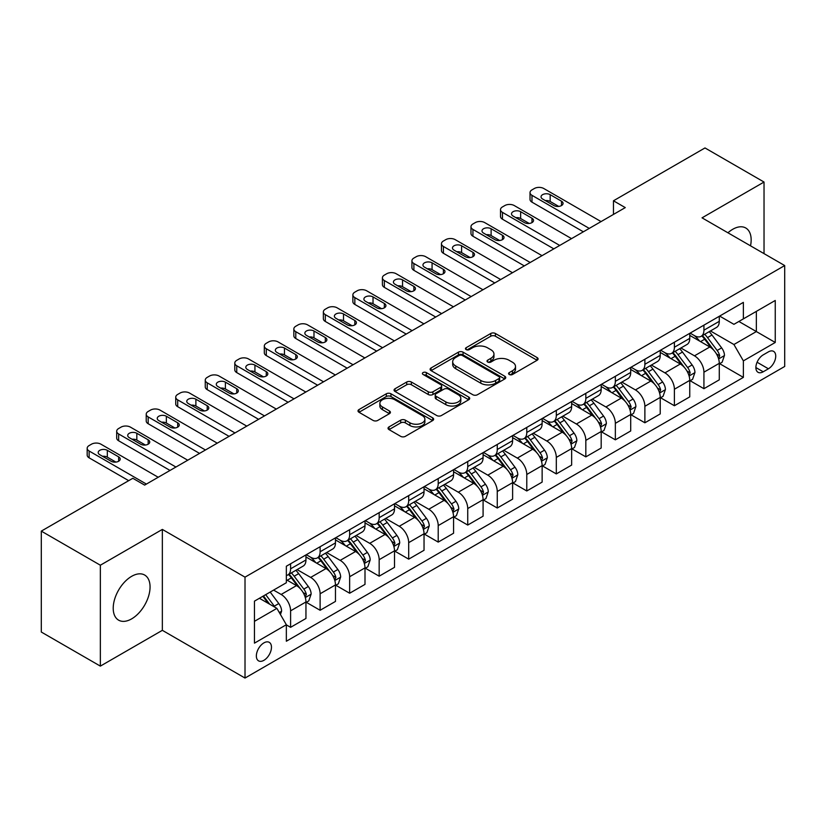 <?xml version="1.0" encoding="UTF-8"?>
<svg xmlns="http://www.w3.org/2000/svg" width="826" height="826" viewBox="0 0 826 826"><rect width="100%" height="100%" fill="white"/><g stroke="black" fill="none" stroke-linecap="round" stroke-linejoin="round"><path stroke-width="1.24" d="M509.25 374.488A2.292 1.322 0 0 0 512.502 374.488L537.127 360.26A3.283 1.889 0 0 0 538.087 358.918A3.283 1.889 0 0 0 537.127 357.586L495.404 333.487A3.283 1.889 0 0 0 490.768 333.487L466.132 347.715A2.292 1.322 0 0 0 465.461 348.655A2.292 1.322 0 0 0 466.132 349.584A2.292 1.322 0 0 0 469.375 349.584L472.565 347.746A10.49 6.061 0 0 1 487.402 347.746L490.881 349.749A10.49 6.061 0 0 1 493.958 354.034A10.49 6.061 0 0 1 490.881 358.319L487.691 360.157A2.292 1.322 0 0 0 487.02 361.096A2.292 1.322 0 0 0 487.691 362.036A2.292 1.322 0 0 0 490.943 362.036L494.124 360.198A10.49 6.061 0 0 1 508.961 360.198L512.44 362.201A10.49 6.061 0 0 1 515.517 366.486A10.49 6.061 0 0 1 512.44 370.771L509.25 372.609A2.292 1.322 0 0 0 508.579 373.548A2.292 1.322 0 0 0 509.25 374.488L509.25 372.609M131.644 618.87A26.05 15.044 120 0 0 148.659 595.918A26.05 15.044 120 0 0 144.664 575.041A26.05 15.044 120 0 0 131.644 576.331A26.05 15.044 120 0 0 114.618 599.284A26.05 15.044 120 0 0 118.614 620.161A26.05 15.044 120 0 0 131.644 618.87M750.524 245.828A26.05 15.044 120 0 0 745.764 227.997A26.05 15.044 120 0 0 732.734 229.287A26.05 15.044 120 0 0 727.943 232.787M263.907 660.325A10.686 6.174 120 0 0 270.887 650.909A10.686 6.174 120 0 0 269.255 642.339A10.686 6.174 120 0 0 263.907 642.876A10.686 6.174 120 0 0 256.927 652.292A10.686 6.174 120 0 0 258.559 660.852A10.686 6.174 120 0 0 263.907 660.325M388.994 426.918A3.283 1.889 0 0 0 388.034 428.26A3.283 1.889 0 0 0 388.994 429.592L400.693 436.355A3.283 1.889 0 0 0 405.339 436.355L432.69 420.558A3.283 1.889 0 0 0 433.65 419.226A3.283 1.889 0 0 0 432.69 417.884L390.956 393.785A3.283 1.889 0 0 0 386.32 393.785L358.969 409.582A3.283 1.889 0 0 0 358.009 410.925A3.283 1.889 0 0 0 358.969 412.257L373.104 420.424A3.283 1.889 0 0 0 377.75 420.424L389.449 413.671A3.283 1.889 0 0 0 390.409 412.329A3.283 1.889 0 0 0 389.449 410.987L382.438 406.939A8.766 5.059 0 0 1 379.867 403.356A8.766 5.059 0 0 1 385.288 398.679A8.766 5.059 0 0 1 394.849 399.784L422.313 415.643A8.766 5.059 0 0 1 424.884 419.226A8.766 5.059 0 0 1 419.474 423.903A8.766 5.059 0 0 1 409.913 422.798L405.339 420.155A3.283 1.889 0 0 0 400.693 420.155L388.994 426.918L388.994 429.592M162.35 529.414L100.349 565.211L41.3 531.118L41.3 632.035L100.349 666.117L162.35 630.331L245.012 678.053L245.012 577.147L162.35 529.414L162.35 630.331M764.029 253.623L764.029 182.04L702.038 217.837L784.7 265.559L245.012 577.147M764.029 182.04L704.991 147.947L613.46 200.79L613.46 214.419M41.3 531.118L132.821 478.285L144.633 485.099L625.272 207.605L613.46 200.79M472.802 394.725A3.283 1.889 0 0 0 477.438 394.725L504.789 378.938A3.283 1.889 0 0 0 505.749 377.596A3.283 1.889 0 0 0 504.789 376.253L463.066 352.165A3.283 1.889 0 0 0 458.42 352.165L431.069 367.962A3.283 1.889 0 0 0 430.109 369.294A3.283 1.889 0 0 0 431.069 370.637L472.802 394.725M423.986 374.983A2.292 1.322 0 0 1 426.319 375.303L426.319 372.578L468.745 397.069A3.283 1.889 0 0 1 469.705 398.411A3.283 1.889 0 0 1 468.745 399.743L441.383 415.54A3.283 1.889 0 0 1 436.748 415.54L395.014 391.452L395.014 388.767A3.283 1.889 0 0 0 394.054 390.109A3.283 1.889 0 0 0 395.014 391.452M395.014 388.767L406.722 382.015A3.283 1.889 0 0 1 411.358 382.015L428.281 391.782A3.283 1.889 0 0 0 432.927 391.782L440.692 387.301A3.283 1.889 0 0 0 441.652 385.959A3.283 1.889 0 0 0 440.692 384.617L423.067 374.446A2.292 1.322 0 0 1 422.396 373.517A2.292 1.322 0 0 1 423.81 372.289A2.292 1.322 0 0 1 426.319 372.578M768.407 351.876L763.203 354.881A10.356 5.978 120 0 0 756.44 363.998A10.356 5.978 120 0 0 758.031 372.299A10.356 5.978 120 0 0 763.203 371.783L768.407 368.788A10.356 5.978 120 0 0 775.17 359.661A10.356 5.978 120 0 0 773.58 351.36A10.356 5.978 120 0 0 768.407 351.876M245.012 678.053L784.7 366.465L784.7 265.559M719.632 316.079L733.922 324.329L743.369 318.877L743.369 302.378L286.343 566.233L286.343 582.733L254.46 601.142L254.46 643.144L286.343 624.735L286.343 641.234L743.369 377.379L743.369 360.879L733.922 344.514L710.432 330.958M743.369 318.877L775.253 300.468L775.253 342.47L743.369 360.879M100.349 565.211L100.349 666.117M738.878 321.469L756.358 331.556L756.358 311.381L775.253 300.468M733.922 344.514L756.358 331.556L775.253 342.47M254.46 621.328L276.896 608.37L259.416 598.282M286.343 624.869L290.597 627.326L290.597 610.827A13.361 7.713 -120 0 0 281.15 594.462L273.592 590.094M290.597 627.326L305.95 618.467L305.95 601.968A13.361 7.713 -120 0 0 296.503 585.603L286.343 579.738M306.301 602.309L320.116 610.28L320.116 593.78A13.361 7.713 -120 0 0 310.669 577.415L297.102 569.589M320.116 610.28L335.47 601.421L335.47 584.922A13.361 7.713 -120 0 0 326.022 568.556L305.95 556.961M335.821 585.262L349.646 593.233L349.646 576.734A13.361 7.713 -120 0 0 340.198 560.369L326.631 552.542M349.646 593.233L364.999 584.374L364.999 567.875A13.361 7.713 -120 0 0 355.552 551.51L335.47 539.915M365.35 568.216L379.165 576.187L379.165 559.687A13.361 7.713 -120 0 0 369.718 543.332L356.151 535.496M379.165 576.187L394.518 567.328L394.518 550.828A13.361 7.713 -120 0 0 385.071 534.463L364.999 522.868M394.869 551.169L408.694 559.15L408.694 542.651A13.361 7.713 -120 0 0 399.247 526.286L385.68 518.449M408.694 559.15L424.037 550.281L424.037 533.782A13.361 7.713 -120 0 0 414.59 517.417L394.518 505.832M424.399 534.123L438.214 542.104L438.214 525.604A13.361 7.713 -120 0 0 428.766 509.239L415.199 501.403M438.214 542.104L453.567 533.235L453.567 516.735A13.361 7.713 -120 0 0 444.12 500.37L424.037 488.785M453.918 517.076L467.733 525.057L467.733 508.558A13.361 7.713 -120 0 0 458.285 492.193L444.729 484.356M467.733 525.057L483.086 516.188L483.086 499.689A13.361 7.713 -120 0 0 473.639 483.324L453.567 471.739M483.447 500.029L497.262 508.011L497.262 491.511A13.361 7.713 -120 0 0 487.815 475.146L474.248 467.32M497.262 508.011L512.616 499.152L512.616 482.642A13.361 7.713 -120 0 0 503.168 466.287L483.086 454.692M512.967 482.993L526.781 490.964L526.781 474.465A13.361 7.713 -120 0 0 517.334 458.1L503.767 450.273M526.781 490.964L542.135 482.105L542.135 465.606A13.361 7.713 -120 0 0 532.687 449.241L512.616 437.646M542.486 465.947L556.311 473.917L556.311 457.418A13.361 7.713 -120 0 0 546.864 441.053L533.297 433.227M556.311 473.917L571.654 465.059L571.654 448.559A13.361 7.713 -120 0 0 562.207 432.194L542.135 420.599M572.015 448.9L585.83 456.871L585.83 440.372A13.361 7.713 -120 0 0 576.383 424.006L562.816 416.18M585.83 456.871L601.183 448.012L601.183 431.513A13.361 7.713 -120 0 0 591.736 415.148L571.654 403.553M601.534 431.853L615.349 439.835L615.349 423.325A13.361 7.713 -120 0 0 605.902 406.97L592.345 399.134M615.349 439.835L630.703 430.965L630.703 414.466A13.361 7.713 -120 0 0 621.255 398.101L601.183 386.516M631.064 414.807L644.879 422.788L644.879 406.289A13.361 7.713 -120 0 0 635.431 389.924L621.864 382.087M644.879 422.788L660.232 413.919L660.232 397.42A13.361 7.713 -120 0 0 650.785 381.054L630.703 369.47M660.583 397.76L674.398 405.742L674.398 389.242A13.361 7.713 -120 0 0 664.951 372.877L651.384 365.04M674.398 405.742L689.751 396.872L689.751 380.373A13.361 7.713 -120 0 0 680.304 364.008L660.232 352.423M690.102 380.714L703.928 388.695L703.928 372.196A13.361 7.713 -120 0 0 694.48 355.83L680.913 347.994M703.928 388.695L719.281 379.826L719.281 363.326A13.361 7.713 -120 0 0 709.833 346.972L689.751 335.377M690.102 333.126L694.48 335.645A13.361 7.713 -120 0 0 701.16 336.306A13.361 7.713 -120 0 0 703.928 330.194L703.928 325.145M660.583 350.172L664.951 352.692A13.361 7.713 -120 0 0 671.631 353.352A13.361 7.713 -120 0 0 674.398 347.24L674.398 342.191M631.064 367.219L635.431 369.738A13.361 7.713 -120 0 0 642.112 370.399A13.361 7.713 -120 0 0 644.879 364.287L644.879 359.238M601.534 384.266L605.902 386.785A13.361 7.713 -120 0 0 612.582 387.446A13.361 7.713 -120 0 0 615.349 381.333L615.349 376.284M572.015 401.302L576.383 403.831A13.361 7.713 -120 0 0 583.063 404.492A13.361 7.713 -120 0 0 585.83 398.38L585.83 393.331M542.486 418.348L546.864 420.878A13.361 7.713 -120 0 0 553.544 421.539A13.361 7.713 -120 0 0 556.311 415.416L556.311 410.377M512.967 435.395L517.334 437.925A13.361 7.713 -120 0 0 524.014 438.585A13.361 7.713 -120 0 0 526.781 432.463L526.781 427.424M483.447 452.441L487.815 454.961A13.361 7.713 -120 0 0 494.495 455.632A13.361 7.713 -120 0 0 497.262 449.509L497.262 444.46M453.918 469.488L458.285 472.007A13.361 7.713 -120 0 0 464.966 472.668A13.361 7.713 -120 0 0 467.733 466.556L467.733 461.507M424.399 486.535L428.766 489.054A13.361 7.713 -120 0 0 435.447 489.715A13.361 7.713 -120 0 0 438.214 483.602L438.214 478.553M394.869 503.581L399.247 506.101A13.361 7.713 -120 0 0 405.927 506.761A13.361 7.713 -120 0 0 408.694 500.649L408.694 495.6M365.35 520.628L369.718 523.147A13.361 7.713 -120 0 0 376.398 523.808A13.361 7.713 -120 0 0 379.165 517.695L379.165 512.647M335.821 537.664L340.198 540.194A13.361 7.713 -120 0 0 346.879 540.854A13.361 7.713 -120 0 0 349.646 534.732L349.646 529.693M306.301 554.711L310.669 557.24A13.361 7.713 -120 0 0 317.349 557.901A13.361 7.713 -120 0 0 320.116 551.778L320.116 546.74M719.632 363.667L743.369 377.379M701.16 336.306L716.514 327.447A13.361 7.713 -120 0 0 719.281 321.335L719.281 316.286M671.631 353.352L686.984 344.494A13.361 7.713 -120 0 0 689.751 338.371L689.751 333.332M642.112 370.399L657.465 361.54A13.361 7.713 -120 0 0 660.232 355.417L660.232 350.379M612.582 387.446L627.936 378.587A13.361 7.713 -120 0 0 630.703 372.464L630.703 367.425M583.063 404.492L598.416 395.623A13.361 7.713 -120 0 0 601.183 389.511L601.183 384.462M553.544 421.539L568.887 412.67A13.361 7.713 -120 0 0 571.654 406.557L571.654 401.508M524.014 438.585L539.368 429.716A13.361 7.713 -120 0 0 542.135 423.604L542.135 418.555M494.495 455.632L509.849 446.763A13.361 7.713 -120 0 0 512.616 440.65L512.616 435.601M464.966 472.668L480.319 463.809A13.361 7.713 -120 0 0 483.086 457.697L483.086 452.648M435.447 489.715L450.8 480.856A13.361 7.713 -120 0 0 453.567 474.733L453.567 469.695M405.927 506.761L421.27 497.902A13.361 7.713 -120 0 0 424.037 491.78L424.037 486.741M376.398 523.808L391.751 514.949A13.361 7.713 -120 0 0 394.518 508.826L394.518 503.777M346.879 540.854L362.232 531.985A13.361 7.713 -120 0 0 364.999 525.873L364.999 520.824M317.349 557.901L332.702 549.032A13.361 7.713 -120 0 0 335.47 542.919L335.47 537.871M286.343 575.485A13.361 7.713 -120 0 0 287.83 574.948L303.183 566.078A13.361 7.713 -120 0 0 305.95 559.966L305.95 554.917M287.83 574.948A13.361 7.713 -120 0 0 290.597 568.825L290.597 563.786M276.896 608.37L286.343 624.735M510.169 374.808L512.44 373.497A10.49 6.061 0 0 0 515.517 369.212L515.517 366.486M493.958 354.034L493.958 356.76A10.49 6.061 0 0 1 490.881 361.045L488.61 362.356M537.086 360.291L495.404 336.223A3.283 1.889 0 0 0 490.768 336.223L467.051 349.914M504.748 378.958L463.066 354.891A3.283 1.889 0 0 0 458.42 354.891L431.11 370.657M498.997 378.535A2.292 1.322 0 0 0 499.668 377.596A2.292 1.322 0 0 0 498.997 376.656L462.364 355.51A2.292 1.322 0 0 0 459.122 355.51L455.756 357.451A10.49 6.061 0 0 0 452.689 361.736A10.49 6.061 0 0 0 455.756 366.021L480.794 380.476A10.49 6.061 0 0 0 495.631 380.476L498.997 378.535L498.997 381.261A2.292 1.322 0 0 0 499.668 380.321L499.668 377.596M452.689 361.736L452.689 364.462A10.49 6.061 0 0 0 455.756 368.747L455.756 366.021M498.997 381.261L495.631 383.202A10.49 6.061 0 0 1 480.794 383.202L455.756 368.747M395.065 391.472L406.722 384.74L406.722 382.015M441.652 385.959L441.652 388.685A3.283 1.889 0 0 1 440.692 390.027L432.927 394.508A3.283 1.889 0 0 1 428.281 394.508L411.358 384.74A3.283 1.889 0 0 0 406.722 384.74M426.319 375.303L468.693 399.774M445.844 401.921A8.766 5.059 0 0 0 455.405 403.016A8.766 5.059 0 0 0 460.815 398.339A8.766 5.059 0 0 0 458.254 394.756L448.57 389.17A3.283 1.889 0 0 0 443.934 389.17L436.169 393.661A3.283 1.889 0 0 0 435.209 394.993A3.283 1.889 0 0 0 436.169 396.335L445.844 401.921L445.844 404.647A8.766 5.059 0 0 0 455.405 405.742A8.766 5.059 0 0 0 460.815 401.064L460.815 398.339M435.209 394.993L435.209 397.719A3.283 1.889 0 0 0 436.169 399.061L436.169 396.335M445.844 404.647L436.169 399.061M424.884 419.226L424.884 421.952A8.766 5.059 0 0 1 419.474 426.629A8.766 5.059 0 0 1 409.913 425.524L405.339 422.881A3.283 1.889 0 0 0 400.693 422.881L389.036 429.623M379.867 403.356L379.867 406.093A8.766 5.059 0 0 0 382.438 409.665L382.438 406.939M389.407 413.692L382.438 409.665M432.648 420.589L390.956 396.521A3.283 1.889 0 0 0 386.32 396.521L359.011 412.288M719.281 363.874L722.11 362.242L724.474 355.417A8.849 5.111 -120 0 0 721.645 347.88L711.991 335.005A25.554 14.754 -120 0 0 709.204 331.66M699.612 341.066A25.554 14.754 -120 0 0 694.377 335.593M718.465 358.453L719.694 355.8A8.849 5.111 -120 0 0 717.154 350.472L707.51 337.597A25.554 14.754 -120 0 0 704.723 334.251M702.337 335.624A21.208 12.245 60 0 1 705.827 339.589L713.994 350.482M701.883 335.893A25.554 14.754 60 0 1 704.671 339.228L711.093 347.798M589.258 228.399L531.975 195.328A6.68 3.862 0 0 1 530.024 192.603A6.68 3.862 0 0 1 531.975 189.877L534.339 188.514A6.68 3.862 0 0 1 543.787 188.514L601.06 221.585M530.024 192.603L530.024 199.427A6.68 3.862 180 0 0 531.975 202.153L583.352 231.807M542.61 199.014A5.348 3.087 180 0 1 541.04 196.836A5.348 3.087 180 0 1 544.344 193.986A5.348 3.087 180 0 1 550.168 194.647L561.504 201.193A5.348 3.087 180 0 1 563.064 203.382A5.348 3.087 180 0 1 559.77 206.232A5.348 3.087 180 0 1 553.947 205.56L542.61 199.014M545.387 200.615A5.348 3.087 180 0 1 550.168 201.472L558.727 206.407M689.751 380.92L692.591 379.289L694.945 372.464A8.849 5.111 -120 0 0 692.126 364.927L682.472 352.052A25.554 14.754 -120 0 0 679.684 348.706M670.082 358.112A25.554 14.754 -120 0 0 664.858 352.64M688.946 375.5L690.164 372.846A8.849 5.111 -120 0 0 687.635 367.518L677.981 354.633A25.554 14.754 -120 0 0 675.193 351.298M672.818 352.671A21.208 12.245 60 0 1 676.298 356.625L684.465 367.529M672.364 352.939A25.554 14.754 60 0 1 675.152 356.274L681.564 364.834M660.232 397.967L663.061 396.325L665.426 389.511A8.849 5.111 -120 0 0 662.597 381.973L652.953 369.088A25.554 14.754 -120 0 0 650.165 365.753M640.563 375.159A25.554 14.754 -120 0 0 635.328 369.687M659.427 392.546L660.645 389.893A8.849 5.111 -120 0 0 658.115 384.565L648.462 371.679A25.554 14.754 -120 0 0 645.674 368.344M643.299 369.718A21.208 12.245 60 0 1 646.779 373.672L654.946 384.575M642.835 369.976A25.554 14.754 60 0 1 645.622 373.321L652.044 381.88M630.703 415.013L633.542 413.372L635.896 406.557A8.849 5.111 -120 0 0 633.077 399.02L623.423 386.134A25.554 14.754 -120 0 0 620.636 382.799M611.044 392.205A25.554 14.754 -120 0 0 605.809 386.723M629.897 409.593L631.126 406.939A8.849 5.111 -120 0 0 628.586 401.612L618.942 388.726A25.554 14.754 -120 0 0 616.155 385.391M613.77 386.764A21.208 12.245 60 0 1 617.249 390.719L625.416 401.622M613.315 387.022A25.554 14.754 60 0 1 616.103 390.368L622.515 398.927M559.729 245.446L502.456 212.375A6.68 3.862 0 0 1 500.504 209.649A6.68 3.862 0 0 1 502.456 206.923L504.82 205.56A6.68 3.862 0 0 1 514.268 205.56L571.54 238.631M500.504 209.649L500.504 216.464A6.68 3.862 180 0 0 502.456 219.2L553.823 248.853M513.08 216.061A5.348 3.087 180 0 1 511.521 213.882A5.348 3.087 180 0 1 514.815 211.022A5.348 3.087 180 0 1 520.638 211.693L531.975 218.24A5.348 3.087 180 0 1 533.544 220.418A5.348 3.087 180 0 1 530.251 223.278A5.348 3.087 180 0 1 524.417 222.607L513.08 216.061M515.868 217.661A5.348 3.087 180 0 1 520.638 218.518L529.198 223.454M530.209 262.492L472.937 229.421A6.68 3.862 0 0 1 470.975 226.696A6.68 3.862 0 0 1 472.937 223.97L475.291 222.607A6.68 3.862 0 0 1 484.738 222.607L542.021 255.668M470.975 226.696L470.975 233.51A6.68 3.862 180 0 0 472.937 236.236L524.303 265.9M483.561 233.108A5.348 3.087 180 0 1 481.992 230.919A5.348 3.087 180 0 1 485.296 228.069A5.348 3.087 180 0 1 491.119 228.74L502.456 235.286A5.348 3.087 180 0 1 504.025 237.465A5.348 3.087 180 0 1 500.721 240.314A5.348 3.087 180 0 1 494.898 239.654L483.561 233.108M486.338 234.708A5.348 3.087 180 0 1 491.119 235.555L499.678 240.5M500.68 279.539L443.407 246.468A6.68 3.862 0 0 1 441.456 243.742A6.68 3.862 0 0 1 443.407 241.016L445.772 239.654A6.68 3.862 0 0 1 455.219 239.654L512.492 272.714M441.456 243.742L441.456 250.557A6.68 3.862 180 0 0 443.407 253.283L494.784 282.946M454.042 250.154A5.348 3.087 180 0 1 452.472 247.965A5.348 3.087 180 0 1 455.776 245.115A5.348 3.087 180 0 1 461.6 245.787L472.937 252.333A5.348 3.087 180 0 1 474.496 254.511A5.348 3.087 180 0 1 471.202 257.361A5.348 3.087 180 0 1 465.379 256.7L454.042 250.154M456.819 251.754A5.348 3.087 180 0 1 461.6 252.601L470.149 257.547M601.183 432.06L604.012 430.418L606.377 423.604A8.849 5.111 -120 0 0 603.548 416.067L593.904 403.181A25.554 14.754 -120 0 0 591.117 399.846M581.514 409.252A25.554 14.754 -120 0 0 576.29 403.769M600.378 426.639L601.596 423.975A8.849 5.111 -120 0 0 599.067 418.658L589.413 405.772A25.554 14.754 -120 0 0 586.625 402.438M584.25 403.811A21.208 12.245 60 0 1 587.73 407.765L595.897 418.668M583.796 404.069A25.554 14.754 60 0 1 586.584 407.414L592.996 415.974M471.161 296.586L413.888 263.515A6.68 3.862 0 0 1 411.926 260.789A6.68 3.862 0 0 1 413.888 258.063L416.252 256.7A6.68 3.862 0 0 1 425.7 256.7L482.973 289.761M411.926 260.789L411.926 267.603A6.68 3.862 180 0 0 413.888 270.329L465.255 299.993M424.512 267.19A5.348 3.087 180 0 1 422.953 265.012A5.348 3.087 180 0 1 426.247 262.162A5.348 3.087 180 0 1 432.07 262.833L443.407 269.379A5.348 3.087 180 0 1 444.977 271.558A5.348 3.087 180 0 1 441.673 274.408A5.348 3.087 180 0 1 435.849 273.736L424.512 267.19M427.29 268.801A5.348 3.087 180 0 1 432.07 269.648L440.63 274.593M571.654 449.107L574.493 447.465L576.858 440.65A8.849 5.111 -120 0 0 574.029 433.113L564.375 420.227A25.554 14.754 -120 0 0 561.587 416.893M551.995 426.288A25.554 14.754 -120 0 0 546.76 420.816M570.849 443.676L572.077 441.022A8.849 5.111 -120 0 0 569.537 435.705L559.894 422.819A25.554 14.754 -120 0 0 557.106 419.484M554.721 420.847A21.208 12.245 60 0 1 558.211 424.812L566.378 435.715M554.267 421.115A25.554 14.754 60 0 1 557.054 424.45L563.477 433.02M441.642 313.622L384.358 280.561A6.68 3.862 0 0 1 382.407 277.835A6.68 3.862 0 0 1 384.358 275.099L386.723 273.736A6.68 3.862 0 0 1 396.17 273.736L453.443 306.807M382.407 277.835L382.407 284.65A6.68 3.862 180 0 0 384.358 287.376L435.736 317.039M394.993 284.237A5.348 3.087 180 0 1 393.424 282.058A5.348 3.087 180 0 1 396.728 279.209A5.348 3.087 180 0 1 402.551 279.88L413.888 286.426A5.348 3.087 180 0 1 415.447 288.604A5.348 3.087 180 0 1 412.153 291.454A5.348 3.087 180 0 1 406.33 290.783L394.993 284.237M397.771 285.848A5.348 3.087 180 0 1 402.551 286.694L411.1 291.63M542.135 466.143L544.974 464.511L547.328 457.697A8.849 5.111 -120 0 0 544.51 450.16L534.856 437.274A25.554 14.754 -120 0 0 532.068 433.929M522.466 443.335A25.554 14.754 -120 0 0 517.241 437.863M541.329 460.722L542.548 458.069A8.849 5.111 -120 0 0 540.018 452.741L530.364 439.866A25.554 14.754 -120 0 0 527.577 436.52M525.202 437.894A21.208 12.245 60 0 1 528.681 441.858L536.848 452.762M524.747 438.162A25.554 14.754 60 0 1 527.535 441.497L533.947 450.067M512.616 483.189L515.445 481.558L517.809 474.733A8.849 5.111 -120 0 0 514.98 467.196L505.336 454.321A25.554 14.754 -120 0 0 502.549 450.975M492.946 460.381A25.554 14.754 -120 0 0 487.712 454.909M511.81 477.769L513.029 475.115A8.849 5.111 -120 0 0 510.499 469.787L500.845 456.912A25.554 14.754 -120 0 0 498.057 453.567M495.683 454.94A21.208 12.245 60 0 1 499.162 458.905L507.329 469.798M495.218 455.209A25.554 14.754 60 0 1 498.006 458.544L504.428 467.113M483.086 500.236L485.925 498.605L488.28 491.78A8.849 5.111 -120 0 0 485.461 484.243L475.807 471.367A25.554 14.754 -120 0 0 473.019 468.022M463.427 477.428A25.554 14.754 -120 0 0 458.193 471.956M482.281 494.815L483.509 492.162A8.849 5.111 -120 0 0 480.969 486.834L471.326 473.959A25.554 14.754 -120 0 0 468.528 470.613M466.153 471.987A21.208 12.245 60 0 1 469.633 475.941L477.8 486.844M465.699 472.255A25.554 14.754 60 0 1 468.487 475.59L474.898 484.15M453.567 517.283L456.396 515.651L458.76 508.826A8.849 5.111 -120 0 0 455.931 501.289L446.288 488.403A25.554 14.754 -120 0 0 443.5 485.068M433.898 494.475A25.554 14.754 -120 0 0 428.663 489.002M452.762 511.862L453.98 509.208A8.849 5.111 -120 0 0 451.45 503.881L441.796 490.995A25.554 14.754 -120 0 0 439.009 487.66M436.634 489.033A21.208 12.245 60 0 1 440.113 492.988L448.281 503.891M436.18 489.291A25.554 14.754 60 0 1 438.967 492.637L445.379 501.196M412.112 330.668L354.839 297.608A6.68 3.862 0 0 1 352.878 294.872A6.68 3.862 0 0 1 354.839 292.146L357.204 290.783A6.68 3.862 0 0 1 366.651 290.783L423.924 323.854M352.878 294.872L352.878 301.696A6.68 3.862 180 0 0 354.839 304.422L406.206 334.076M365.464 301.284A5.348 3.087 180 0 1 363.905 299.105A5.348 3.087 180 0 1 367.198 296.255A5.348 3.087 180 0 1 373.022 296.926L384.358 303.462A5.348 3.087 180 0 1 385.928 305.651A5.348 3.087 180 0 1 382.624 308.501A5.348 3.087 180 0 1 376.801 307.83L365.464 301.284M368.251 302.894A5.348 3.087 180 0 1 373.022 303.741L381.581 308.676M382.593 347.715L325.32 314.644A6.68 3.862 0 0 1 323.358 311.918A6.68 3.862 0 0 1 325.32 309.192L327.674 307.83A6.68 3.862 0 0 1 337.122 307.83L394.405 340.901M323.358 311.918L323.358 318.743A6.68 3.862 180 0 0 325.32 321.469L376.687 351.122M335.945 318.33A5.348 3.087 180 0 1 334.375 316.151A5.348 3.087 180 0 1 337.679 313.302A5.348 3.087 180 0 1 343.502 313.963L354.839 320.509A5.348 3.087 180 0 1 356.409 322.698A5.348 3.087 180 0 1 353.105 325.547A5.348 3.087 180 0 1 347.281 324.876L335.945 318.33M338.722 319.941A5.348 3.087 180 0 1 343.502 320.787L352.062 325.723M353.063 364.762L295.791 331.691A6.68 3.862 0 0 1 293.839 328.965A6.68 3.862 0 0 1 295.791 326.239L298.155 324.876A6.68 3.862 0 0 1 307.602 324.876L364.875 357.947M293.839 328.965L293.839 335.79A6.68 3.862 180 0 0 295.791 338.515L347.157 368.169M306.425 335.377A5.348 3.087 180 0 1 304.856 333.198A5.348 3.087 180 0 1 308.15 330.338A5.348 3.087 180 0 1 313.983 331.009L325.32 337.555A5.348 3.087 180 0 1 326.879 339.744A5.348 3.087 180 0 1 323.585 342.594A5.348 3.087 180 0 1 317.762 341.923L306.425 335.377M309.203 336.977A5.348 3.087 180 0 1 313.983 337.834L322.532 342.769M323.544 381.808L266.271 348.737A6.68 3.862 0 0 1 264.31 346.011A6.68 3.862 0 0 1 266.271 343.286L268.626 341.923A6.68 3.862 0 0 1 278.073 341.923L335.356 374.994M264.31 346.011L264.31 352.826A6.68 3.862 180 0 0 266.271 355.562L317.638 385.215M276.896 352.423A5.348 3.087 180 0 1 275.337 350.234A5.348 3.087 180 0 1 278.63 347.385A5.348 3.087 180 0 1 284.454 348.056L295.791 354.602A5.348 3.087 180 0 1 297.36 356.78A5.348 3.087 180 0 1 294.056 359.63A5.348 3.087 180 0 1 288.233 358.969L276.896 352.423M279.673 354.024A5.348 3.087 180 0 1 284.454 354.881L293.013 359.816M424.037 534.329L426.877 532.687L429.241 525.873A8.849 5.111 -120 0 0 426.412 518.336L416.758 505.45A25.554 14.754 -120 0 0 413.971 502.115M404.379 511.521A25.554 14.754 -120 0 0 399.144 506.049M423.232 528.908L424.461 526.255A8.849 5.111 -120 0 0 421.921 520.927L412.277 508.042A25.554 14.754 -120 0 0 409.49 504.707M407.104 506.08A21.208 12.245 60 0 1 410.594 510.034L418.761 520.938M406.65 506.338A25.554 14.754 60 0 1 409.438 509.683L415.86 518.243M294.025 398.855L236.742 365.784A6.68 3.862 0 0 1 234.791 363.058A6.68 3.862 0 0 1 236.742 360.332L239.106 358.969A6.68 3.862 0 0 1 248.554 358.969L305.826 392.03M234.791 363.058L234.791 369.872A6.68 3.862 180 0 0 236.742 372.598L288.119 402.262M247.377 369.47A5.348 3.087 180 0 1 245.807 367.281A5.348 3.087 180 0 1 249.111 364.431A5.348 3.087 180 0 1 254.935 365.102L266.271 371.648A5.348 3.087 180 0 1 267.83 373.827A5.348 3.087 180 0 1 264.537 376.677A5.348 3.087 180 0 1 258.714 376.016L247.377 369.47M250.154 371.07A5.348 3.087 180 0 1 254.935 371.917L263.484 376.863M394.518 551.376L397.358 549.734L399.712 542.919A8.849 5.111 -120 0 0 396.893 535.382L387.239 522.497A25.554 14.754 -120 0 0 384.451 519.162M374.849 528.568A25.554 14.754 -120 0 0 369.625 523.085M393.713 545.955L394.931 543.291A8.849 5.111 -120 0 0 392.402 537.974L382.748 525.088A25.554 14.754 -120 0 0 379.96 521.753M377.585 523.126A21.208 12.245 60 0 1 381.065 527.081L389.232 537.984M377.131 523.385A25.554 14.754 60 0 1 379.919 526.73L386.331 535.289M264.496 415.901L207.223 382.83A6.68 3.862 0 0 1 205.261 380.105A6.68 3.862 0 0 1 207.223 377.379L209.587 376.016A6.68 3.862 0 0 1 219.035 376.016L276.307 409.076M205.261 380.105L205.261 386.919A6.68 3.862 180 0 0 207.223 389.645L258.59 419.309M217.847 386.516A5.348 3.087 180 0 1 216.288 384.327A5.348 3.087 180 0 1 219.582 381.478A5.348 3.087 180 0 1 225.405 382.149L236.742 388.695A5.348 3.087 180 0 1 238.311 390.874A5.348 3.087 180 0 1 235.007 393.723A5.348 3.087 180 0 1 229.184 393.052L217.847 386.516M220.635 388.117A5.348 3.087 180 0 1 225.405 388.963L233.964 393.909M364.999 568.422L367.828 566.781L370.193 559.966A8.849 5.111 -120 0 0 367.363 552.429L357.72 539.543A25.554 14.754 -120 0 0 354.922 536.208M345.33 545.614A25.554 14.754 -120 0 0 340.095 540.132M364.183 563.002L365.412 560.338A8.849 5.111 -120 0 0 362.882 555.02L353.229 542.135A25.554 14.754 -120 0 0 350.441 538.8M348.066 540.173A21.208 12.245 60 0 1 351.546 544.127L359.713 555.031M347.601 540.431A25.554 14.754 60 0 1 350.389 543.766L356.811 552.336M335.47 585.469L338.309 583.827L340.663 577.013A8.849 5.111 -120 0 0 337.844 569.475L328.19 556.59A25.554 14.754 -120 0 0 325.403 553.255M315.8 562.651A25.554 14.754 -120 0 0 310.576 557.178M334.664 580.038L335.893 577.384A8.849 5.111 -120 0 0 333.353 572.067L323.699 559.181A25.554 14.754 -120 0 0 320.911 555.836M318.537 557.209A21.208 12.245 60 0 1 322.016 561.174L330.183 572.077M318.082 557.478A25.554 14.754 60 0 1 320.87 560.813L327.282 569.382M305.95 602.505L308.779 600.874L311.144 594.049A8.849 5.111 -120 0 0 308.315 586.512L298.671 573.636A25.554 14.754 -120 0 0 295.884 570.291M305.145 597.084L306.363 594.431A8.849 5.111 -120 0 0 303.834 589.103L294.18 576.228A25.554 14.754 -120 0 0 291.392 572.883M289.017 574.256A21.208 12.245 60 0 1 292.497 578.221L300.664 589.124M288.563 574.524A25.554 14.754 60 0 1 291.351 577.859L297.763 586.429M280.437 614.513L281.625 611.095A8.849 5.111 -120 0 0 278.796 603.558L270.185 592.066M275.11 607.337A8.849 5.111 -120 0 0 274.304 606.15L265.693 594.658M263.473 595.938L269.668 604.198M262.864 596.289L268.109 603.3M234.976 432.938L177.693 399.877A6.68 3.862 0 0 1 175.742 397.151A6.68 3.862 0 0 1 177.693 394.425L180.058 393.052A6.68 3.862 0 0 1 189.505 393.052L246.778 426.123M175.742 397.151L175.742 403.966A6.68 3.862 180 0 0 177.693 406.691L229.07 436.355M188.328 403.553A5.348 3.087 180 0 1 186.759 401.374A5.348 3.087 180 0 1 190.063 398.524A5.348 3.087 180 0 1 195.886 399.195L207.223 405.742A5.348 3.087 180 0 1 208.792 407.92A5.348 3.087 180 0 1 205.488 410.77A5.348 3.087 180 0 1 199.665 410.099L188.328 403.553M191.105 405.163A5.348 3.087 180 0 1 195.886 406.01L204.445 410.956M205.447 449.984L148.174 416.923A6.68 3.862 0 0 1 146.223 414.198A6.68 3.862 0 0 1 148.174 411.462L150.538 410.099A6.68 3.862 0 0 1 159.986 410.099L217.259 443.17M146.223 414.198L146.223 421.012A6.68 3.862 180 0 0 148.174 423.738L199.541 453.391M158.799 420.599A5.348 3.087 180 0 1 157.239 418.421A5.348 3.087 180 0 1 160.533 415.571A5.348 3.087 180 0 1 166.356 416.242L177.693 422.788A5.348 3.087 180 0 1 179.263 424.967A5.348 3.087 180 0 1 175.969 427.816A5.348 3.087 180 0 1 170.135 427.145L158.799 420.599M161.586 422.21A5.348 3.087 180 0 1 166.356 423.057L174.916 427.992M175.928 467.031L118.655 433.97A6.68 3.862 0 0 1 116.693 431.234A6.68 3.862 0 0 1 118.655 428.508L121.009 427.145A6.68 3.862 0 0 1 130.456 427.145L187.739 460.216M116.693 431.234L116.693 438.059A6.68 3.862 180 0 0 118.655 440.785L170.022 470.438M129.279 437.646A5.348 3.087 180 0 1 127.71 435.467A5.348 3.087 180 0 1 131.014 432.618A5.348 3.087 180 0 1 136.837 433.278L148.174 439.824A5.348 3.087 180 0 1 149.743 442.013A5.348 3.087 180 0 1 146.439 444.863A5.348 3.087 180 0 1 140.616 444.192L129.279 437.646M132.057 439.256A5.348 3.087 180 0 1 136.837 440.103L145.397 445.038M146.398 484.077L89.125 451.006A6.68 3.862 0 0 1 87.174 448.281A6.68 3.862 0 0 1 89.125 445.555L91.49 444.192A6.68 3.862 0 0 1 100.937 444.192L158.21 477.263M87.174 448.281L87.174 455.105A6.68 3.862 180 0 0 89.125 457.831L128.691 480.67M99.76 454.692A5.348 3.087 180 0 1 98.191 452.514A5.348 3.087 180 0 1 101.495 449.664A5.348 3.087 180 0 1 107.318 450.325L118.655 456.871A5.348 3.087 180 0 1 120.214 459.06A5.348 3.087 180 0 1 116.92 461.91A5.348 3.087 180 0 1 111.097 461.238L99.76 454.692M102.538 456.293A5.348 3.087 180 0 1 107.318 457.15L115.867 462.085M281.15 594.462L296.503 585.603M310.669 577.415L326.022 568.556M340.198 560.369L355.552 551.51M369.718 543.332L385.071 534.463M399.247 526.286L414.59 517.417M428.766 509.239L444.12 500.37M458.285 492.193L473.639 483.324M487.815 475.146L503.168 466.287M517.334 458.1L532.687 449.241M546.864 441.053L562.207 432.194M576.383 424.006L591.736 415.148M605.902 406.97L621.255 398.101M635.431 389.924L650.785 381.054M664.951 372.877L680.304 364.008M694.48 355.83L709.833 346.972M703.928 330.194L719.281 321.335M703.928 372.196L719.281 363.326M674.398 389.242L689.751 380.373M674.398 347.24L689.751 338.371M644.879 406.289L660.232 397.42M644.879 364.287L660.232 355.417M615.349 423.325L630.703 414.466M615.349 381.333L630.703 372.464M585.83 440.372L601.183 431.513M585.83 398.38L601.183 389.511M556.311 457.418L571.654 448.559M556.311 415.416L571.654 406.557M526.781 474.465L542.135 465.606M526.781 432.463L542.135 423.604M497.262 491.511L512.616 482.642M497.262 449.509L512.616 440.65M467.733 508.558L483.086 499.689M467.733 466.556L483.086 457.697M438.214 525.604L453.567 516.735M438.214 483.602L453.567 474.733M408.694 542.651L424.037 533.782M408.694 500.649L424.037 491.78M379.165 559.687L394.518 550.828M379.165 517.695L394.518 508.826M349.646 576.734L364.999 567.875M349.646 534.732L364.999 525.873M320.116 593.78L335.47 584.922M320.116 551.778L335.47 542.919M290.597 610.827L305.95 601.968M290.597 568.825L305.95 559.966M757.081 362.242L768.407 368.788M755.883 367.56L763.203 371.783M512.44 373.497L512.44 370.771M487.691 362.036L487.691 360.157M490.881 361.045L490.881 358.319M466.132 349.584L466.132 347.715M490.768 336.223L490.768 333.487M495.404 336.223L495.404 333.487M537.127 360.26L537.127 357.586M431.069 370.637L431.069 367.962M458.42 354.891L458.42 352.165M463.066 354.891L463.066 352.165M504.789 378.938L504.789 376.253M480.794 383.202L480.794 380.476M495.631 383.202L495.631 380.476M411.358 384.74L411.358 382.015M428.281 394.508L428.281 391.782M432.927 394.508L432.927 391.782M440.692 390.027L440.692 387.301M468.745 399.743L468.745 397.069M400.693 422.881L400.693 420.155M405.339 422.881L405.339 420.155M409.913 425.524L409.913 422.798M389.449 413.671L389.449 410.987M358.969 412.257L358.969 409.582M386.32 396.521L386.32 393.785M390.956 396.521L390.956 393.785M432.69 420.558L432.69 417.884M718.62 358.938L724.412 355.593M707.51 337.597L711.991 335.005M700.551 341.613L704.671 339.228M717.154 350.472L721.645 347.88M716.462 353.931L719.694 355.8M531.975 202.153L531.975 195.328M550.168 194.647L550.168 201.472M561.504 201.193L561.504 205.56M689.09 375.985L694.893 372.64M677.981 354.633L682.472 352.052M671.022 358.66L675.152 356.274M687.635 367.518L692.126 364.927M686.933 370.977L690.164 372.846M659.571 393.031L665.364 389.686M648.462 371.679L652.953 369.088M641.503 375.696L645.622 373.321M658.115 384.565L662.597 381.973M657.413 388.024L660.645 389.893M630.042 410.078L635.844 406.733M618.942 388.726L623.423 386.134M611.983 392.742L616.103 390.368M628.586 401.612L633.077 399.02M627.884 405.07L631.126 406.939M502.456 219.2L502.456 212.375M520.638 211.693L520.638 218.518M531.975 218.24L531.975 222.607M472.937 236.236L472.937 229.421M491.119 228.74L491.119 235.555M502.456 235.286L502.456 239.654M443.407 253.283L443.407 246.468M461.6 245.787L461.6 252.601M472.937 252.333L472.937 256.7M600.523 427.125L606.315 423.769M589.413 405.772L593.904 403.181M582.454 409.789L586.584 407.414M599.067 418.658L603.548 416.067M598.365 422.107L601.596 423.975M413.888 270.329L413.888 263.515M432.07 262.833L432.07 269.648M443.407 269.379L443.407 273.736M570.993 444.161L576.796 440.816M559.894 422.819L564.375 420.227M552.935 426.835L557.054 424.45M569.537 435.705L574.029 433.113M568.846 439.153L572.077 441.022M384.358 287.376L384.358 280.561M402.551 279.88L402.551 286.694M413.888 286.426L413.888 290.783M541.474 461.207L547.277 457.862M530.364 439.866L534.856 437.274M523.405 443.882L527.535 441.497M540.018 452.741L544.51 450.16M539.316 456.2L542.548 458.069M511.955 478.254L517.747 474.909M500.845 456.912L505.336 454.321M493.886 460.929L498.006 458.544M510.499 469.787L514.98 467.196M509.797 473.246L513.029 475.115M482.425 495.301L488.228 491.955M471.326 473.959L475.807 471.367M464.367 477.975L468.487 475.59M480.969 486.834L485.461 484.243M480.267 490.293L483.509 492.162M452.906 512.347L458.698 509.002M441.796 490.995L446.288 488.403M434.837 495.011L438.967 492.637M451.45 503.881L455.931 501.289M450.748 507.34L453.98 509.208M354.839 304.422L354.839 297.608M373.022 296.926L373.022 303.741M384.358 303.462L384.358 307.83M325.32 321.469L325.32 314.644M343.502 313.963L343.502 320.787M354.839 320.509L354.839 324.876M295.791 338.515L295.791 331.691M313.983 331.009L313.983 337.834M325.32 337.555L325.32 341.923M266.271 355.562L266.271 348.737M284.454 348.056L284.454 354.881M295.791 354.602L295.791 358.969M423.377 529.394L429.179 526.048M412.277 508.042L416.758 505.45M405.318 512.058L409.438 509.683M421.921 520.927L426.412 518.336M421.219 524.386L424.461 526.255M236.742 372.598L236.742 365.784M254.935 365.102L254.935 371.917M266.271 371.648L266.271 376.016M393.857 546.44L399.66 543.085M382.748 525.088L387.239 522.497M375.789 529.105L379.919 526.73M392.402 537.974L396.893 535.382M391.7 541.433L394.931 543.291M207.223 389.645L207.223 382.83M225.405 382.149L225.405 388.963M236.742 388.695L236.742 393.052M364.338 563.487L370.131 560.131M353.229 542.135L357.72 539.543M346.27 546.151L350.389 543.766M362.882 555.02L367.363 552.429M362.18 558.469L365.412 560.338M334.809 580.523L340.611 577.178M323.699 559.181L328.19 556.59M316.74 563.198L320.87 560.813M333.353 572.067L337.844 569.475M332.651 575.515L335.893 577.384M305.29 597.57L311.082 594.224M294.18 576.228L298.671 573.636M287.221 580.244L291.351 577.859M303.834 589.103L308.315 586.512M303.132 592.562L306.363 594.431M279.322 612.562L281.563 611.271M274.304 606.15L278.796 603.558M177.693 406.691L177.693 399.877M195.886 399.195L195.886 406.01M207.223 405.742L207.223 410.099M148.174 423.738L148.174 416.923M166.356 416.242L166.356 423.057M177.693 422.788L177.693 427.145M118.655 440.785L118.655 433.97M136.837 433.278L136.837 440.103M148.174 439.824L148.174 444.192M89.125 457.831L89.125 451.006M107.318 450.325L107.318 457.15M118.655 456.871L118.655 461.238"/></g></svg>
